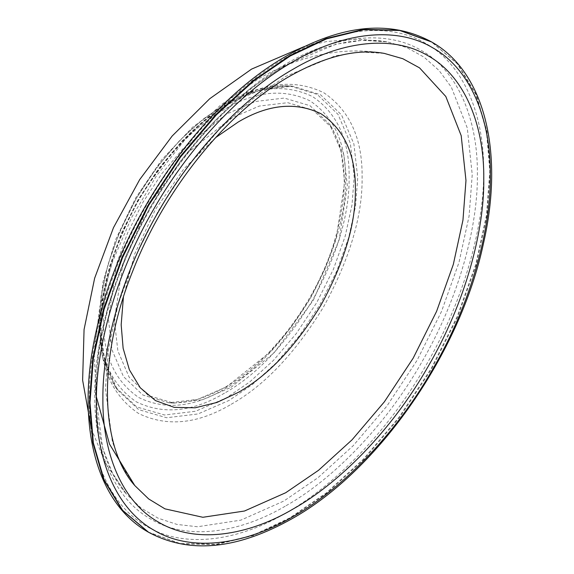 <?xml version="1.0" encoding="UTF-8"?>
<svg xmlns="http://www.w3.org/2000/svg" width="574" height="574" viewBox="0 0 574 574"><rect width="100%" height="100%" fill="white"/><g stroke="black" fill="none" stroke-linecap="round" stroke-linejoin="round"><path stroke-width="0.43" stroke-dasharray="2.87 2.15" d="M230.856 387.428L273.733 353.232L313.225 300.475L339.169 239.896L347.349 185.653L343.804 154.779L332.382 128.332L313.131 110.179L287.746 102.681L259.247 106.061L230.856 118.395L187.971 152.598L148.479 205.356L122.535 265.934L114.355 320.17L117.871 350.929L129.193 377.305L148.386 395.536L173.728 403.127L202.342 399.798L230.856 387.428M229.155 103.478L260.897 89.745L292.726 86.193L320.493 94.717L341.494 114.872L353.885 143.902L357.724 177.703L355.579 205.958L348.698 237.564L336.766 271.043L320.07 304.421L299.513 335.575L276.481 362.646L252.553 384.408L229.155 400.394L197.965 413.969L166.632 417.75L138.678 409.642L117.405 389.854L104.568 360.515L100.586 326.161L102.739 297.913L109.62 266.307L121.545 232.829L138.248 199.443L158.804 168.297L181.829 141.226L205.765 119.464L229.155 103.478M231.164 404.304C264.585 385.527 295.452 352.945 323.758 306.552C349.774 258.845 362.56 215.824 362.115 177.488C362.56 138.643 349.774 110.38 323.758 92.715C295.452 79.011 264.585 82.068 231.164 101.885C197.743 120.662 166.876 153.244 138.571 199.63C112.547 247.344 99.761 290.365 100.213 328.694C99.761 367.547 112.547 395.809 138.571 413.474C166.876 427.171 197.743 424.114 231.164 404.304M226.558 103.098L203.347 118.969L179.597 140.558L156.738 167.429L136.339 198.346L119.765 231.473L107.926 264.7L101.096 296.062L98.965 324.102L102.918 358.198L115.654 387.314L136.763 406.952L164.508 415.002L195.605 411.242L226.558 397.768L249.776 381.904L273.525 360.307L296.385 333.444L316.783 302.527L333.358 269.4L345.196 236.172L352.027 204.81L354.158 176.77L350.341 143.22L338.05 114.413L317.207 94.409L289.648 85.949L258.063 89.472L226.558 103.098M224.499 393.147C192.692 412.003 163.317 414.909 136.382 401.872C111.621 385.061 99.453 358.169 99.876 321.196C99.453 284.711 111.621 243.771 136.382 198.367C163.317 154.219 192.692 123.216 224.499 105.343C256.305 86.487 285.68 83.582 312.622 96.619C337.383 113.43 349.544 140.321 349.121 177.294C349.544 213.779 337.383 254.72 312.622 300.123C285.68 344.271 256.305 375.274 224.499 393.147M224.499 109.404C193.589 126.768 165.047 156.903 138.865 199.802C114.8 243.928 102.976 283.714 103.392 319.166C102.976 355.098 114.8 381.229 138.865 397.567C165.047 410.238 193.589 407.411 224.499 389.086C255.408 371.722 283.951 341.587 310.132 298.688C334.197 254.562 346.022 214.776 345.605 179.325C346.022 143.392 334.197 117.261 310.132 100.924C283.951 88.252 255.408 91.079 224.499 109.404M226.543 386.84L197.628 399.382L168.62 402.761L142.912 395.063L123.453 376.566L111.966 349.824L108.407 318.635L116.701 263.631L127.665 232.865L143.012 202.199L161.897 173.57L183.056 148.695L226.543 114.011L255.337 101.505L284.238 98.075L309.982 105.681L329.505 124.092L341.092 150.905L344.68 182.223L336.386 237.22L325.422 267.986L310.082 298.659L291.19 327.28L270.031 352.156L226.543 386.84M96.418 397.043L94.114 352.881L99.661 307.506L112.375 261.974L131.597 217.546L156.566 175.673L186.435 137.832L220.337 105.343L257.532 79.391C280.693 65.859 305.045 57.048 330.588 52.944C348.511 50.168 366.399 50.318 384.264 53.389L360.271 52.012L335.259 55.829L285.701 76.421L252.897 98.836L219.347 129.351L187.052 167.307L158.23 210.981L134.818 257.783L118.086 304.729L108.443 349.042L105.429 388.655L112.375 441.872L121.58 465.442L134.768 485.539M283.771 65.845L249.475 89.279L214.396 121.179L180.645 160.856L150.51 206.525L126.029 255.452L108.536 304.529L98.455 350.858L95.306 392.272L102.681 448.294L112.447 473.062L126.445 494.114L141.01 507.961L158.008 518.15L177.022 524.442L197.542 526.753L240.879 520.137L283.771 501.08L318.061 477.654L353.139 445.754L386.898 406.069L417.033 360.407L441.514 311.474L458.999 262.404L469.087 216.075L472.23 174.654L467.286 127.988L451.351 87.148L439.088 70.53L424.136 57.206L406.808 47.585L387.536 41.895L362.302 40.302L335.969 44.22L283.771 65.845M286.074 505.701C330.933 480.51 383.956 428.426 421.352 362.897C459.401 297.748 477.999 225.79 477.381 174.338C477.999 122.183 459.401 71.693 421.352 50.483C383.956 28.133 330.933 37.274 286.074 63.886C241.209 89.078 188.186 141.161 150.797 206.69C112.741 271.839 94.143 343.797 94.76 395.249C94.143 447.404 112.741 497.895 150.797 519.104C188.186 541.454 241.209 532.313 286.074 505.701M286.455 57.321C240.219 83.287 185.567 136.971 147.023 204.509C107.797 271.66 88.633 345.835 89.264 398.858C88.633 452.621 107.797 504.661 147.023 526.523C185.567 549.562 240.219 540.141 286.455 512.711C332.698 486.745 387.35 433.061 425.886 365.516C465.112 298.365 484.277 224.197 483.645 171.167C484.277 117.412 465.112 65.371 425.886 43.509C387.35 20.47 332.698 29.891 286.455 57.321M148.092 531.99L180.1 543.535L215.946 544.281L253.206 535.14L289.626 517.97L326.046 493.088L363.306 459.207L399.152 417.061L431.16 368.565L457.155 316.597L475.731 264.478L486.443 215.272L489.787 171.282L486.443 131.159L475.731 94.323L457.155 63.649L431.16 41.701M148.623 532.299L180.631 543.843L216.484 544.59L253.737 535.449L290.157 518.279L326.584 493.396L363.837 459.516L399.691 417.37L431.691 368.874L457.693 316.905L476.269 264.786L486.982 215.58L490.318 171.59L486.982 131.468L476.269 94.631L457.693 63.958L431.691 42.01M215.58 137.645L183.823 168.921L155.468 209.388L134.603 254.174L123.388 297.325M230.289 103.291C252.84 90.441 273.654 84.744 292.726 86.193L289.648 85.949C269.407 84.529 248.004 90.312 225.431 103.291L192.534 127.263L161.983 159.464L135.78 197.757L115.661 239.566L102.961 282.121L98.563 322.624L102.825 358.463L115.654 387.314L117.405 389.854C92.256 355.17 96.303 283.843 128.676 219.074C152.677 169.488 191.443 125.419 230.289 103.291M173.728 403.127L168.62 402.761C185.969 403.96 204.911 398.715 225.431 387.034C270.799 361.491 315.327 302.742 333.688 243.814C349.021 192.642 347.629 152.734 329.505 124.092L332.382 128.332M304.45 46.48L327.015 41.471L357.279 39.082L387.536 41.895C356.813 36.456 322.688 44.399 285.149 65.709C220.036 102.61 155.784 181.707 122.714 266.006C85.426 357.53 87.643 450.504 126.445 494.114L105.516 463.283L91.359 428.814"/><path stroke-width="0.86" d="M285.701 492.736L318.505 470.321L352.056 439.813L384.343 401.857L413.172 358.176L436.584 311.373L453.316 264.435L462.96 220.115L465.973 180.501L461.195 135.672L445.811 96.489L419.551 67.868L402.84 58.727L384.264 53.389C356.999 48.532 325.659 56.051 290.236 75.94C227.62 111.334 164.702 188.824 132.802 270.957C97.121 358.642 100.292 446.995 134.768 485.539L148.68 498.95L164.946 508.851L202.866 517.282L244.488 511.018L285.701 492.736M123.388 297.325L121.171 324.798L123.13 348.274L129.394 369.821L140.257 387.766L155.468 400.602L174.195 407.361L195.167 407.798L216.958 402.446L238.267 392.401C268.151 375.611 295.754 346.481 321.067 304.995C344.328 262.332 355.765 223.867 355.363 189.592C355.765 154.851 344.328 129.581 321.067 113.781C295.754 101.533 268.151 104.267 238.267 121.982L215.58 137.645M289.626 55.721L253.206 80.604L215.946 114.484L180.1 156.63L148.092 205.126L122.09 257.095L103.521 309.214L92.809 358.42L89.465 402.41L92.809 442.532L103.521 479.369L122.097 510.042L148.092 531.99C95.105 502.336 75.309 421.553 96.418 330.1C119.65 221.169 201.151 103.794 287.38 55.499C342.506 24.409 390.435 19.817 431.16 41.701L399.152 30.157L363.306 29.41L326.046 38.551L289.626 55.721M290.157 56.03L253.737 80.912L216.484 114.793L180.631 156.939L148.623 205.435L122.628 257.403L104.052 309.522L93.34 358.728L90.003 402.718L93.34 442.841L104.052 479.677L122.628 510.351L148.623 532.299C189.348 554.183 237.277 549.591 292.41 518.501C378.747 470.149 460.355 352.515 483.473 243.426C504.417 152.167 484.585 71.614 431.691 42.01L399.691 30.465L363.837 29.719L326.584 38.86L290.157 56.03M293.336 61.533C247.143 87.47 192.548 141.096 154.047 208.57C114.865 275.649 95.722 349.745 96.353 402.718C95.722 456.416 114.865 508.406 154.047 530.24C192.548 553.257 247.143 543.843 293.336 516.442C339.528 490.512 394.123 436.879 432.624 369.405C471.806 302.326 490.949 228.237 490.318 175.264C490.949 121.559 471.806 69.576 432.624 47.735C394.123 24.718 339.528 34.131 293.336 61.533M293.336 69.088C248.678 94.165 195.899 146.011 158.675 211.239C120.798 276.094 102.287 347.722 102.897 398.937C102.287 450.855 120.798 501.116 158.675 522.225C195.899 544.475 248.678 535.377 293.336 508.887C337.993 483.817 390.772 431.964 427.996 366.736C465.88 301.888 484.391 230.253 483.774 179.038C484.391 127.119 465.88 76.859 427.996 55.75C390.772 33.5 337.993 42.598 293.336 69.088M91.359 428.814L82.627 380.21L84.062 329.569L94.638 278.225L113.487 227.656L139.676 179.633L172.135 136.052L209.747 98.699L251.591 69.095L304.45 46.48M148.092 531.99L148.623 532.299M431.16 41.701L431.691 42.01M134.768 485.539L109.519 444.111L96.418 397.043"/></g></svg>
